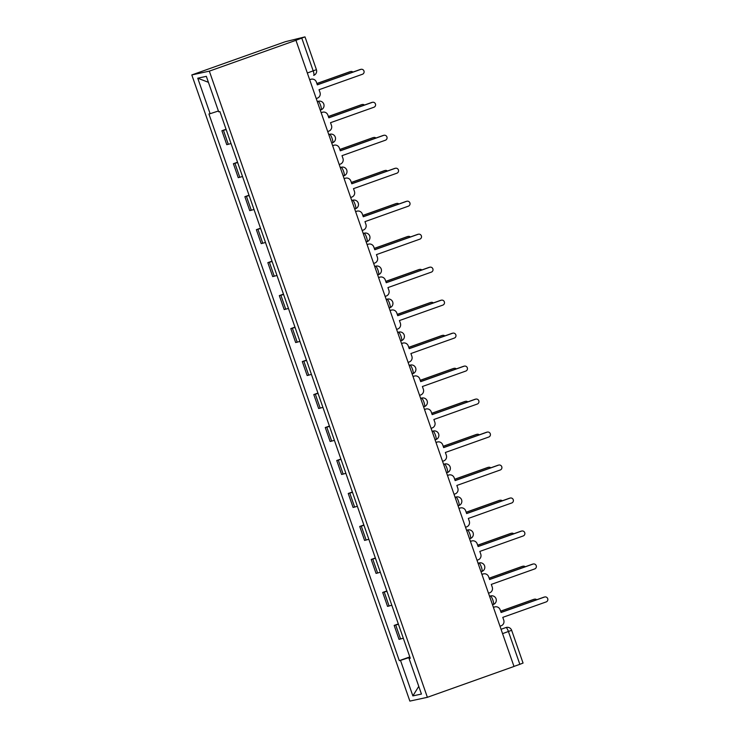 <?xml version="1.0" encoding="UTF-8"?>
<svg xmlns="http://www.w3.org/2000/svg" width="738" height="738" viewBox="0 0 738 738"><rect width="100%" height="100%" fill="white"/><g stroke="black" fill="none" stroke-linecap="round" stroke-linejoin="round"><path stroke-width="1.11" d="M295.947 40.304L304.877 36.909L285.292 41.715L191.806 74.935L409.858 701.1L427.385 697.309L209.334 71.143L295.947 40.304L513.999 666.469L427.385 697.309M502.569 633.638L511.646 630.298L523.058 663.065L519.847 664.32L508.436 631.553A4.483 1.033 -109.6 0 0 505.945 627.54L506.471 627.392A4.483 4.354 77.8 0 0 505.945 627.54L501.047 629.283M513.98 666.405L519.847 664.32M191.806 74.935L209.334 71.143M226.179 129.602L221.907 130.727L226.769 144.685L231.031 143.559M226.049 129.251L221.907 130.727M237.664 162.581L233.392 163.707L238.245 177.664L242.516 176.539M237.535 162.231L233.392 163.707M249.149 195.561L244.878 196.686L249.73 210.644L254.001 209.509M249.02 195.21L244.878 196.686M260.625 228.54L256.363 229.666L261.215 243.623L265.486 242.488M260.505 228.19L256.363 229.666M272.11 261.52L267.839 262.645L272.7 276.593L276.971 275.468M271.99 261.169L267.839 262.645M283.595 294.499L279.324 295.624L284.185 309.573L288.457 308.447M283.475 294.148L279.324 295.624M295.08 327.478L290.809 328.604L295.67 342.552L299.942 341.426M294.96 327.128L290.809 328.604M306.565 360.448L302.294 361.583L307.156 375.531L311.427 374.406M306.445 360.107L302.294 361.583M318.05 393.428L313.779 394.562L318.641 408.511L322.912 407.385M317.93 393.077L313.779 394.562M329.535 426.407L325.264 427.533L330.126 441.49L334.397 440.365M329.416 426.057L325.264 427.533M341.021 459.387L336.749 460.512L341.611 474.469L345.873 473.344M340.901 459.036L336.749 460.512M352.506 492.366L348.235 493.491L353.096 507.449L357.358 506.314M352.377 492.015L348.235 493.491M363.991 525.345L359.72 526.471L364.572 540.428L368.843 539.293M363.862 524.995L359.72 526.471M375.467 558.325L371.205 559.45L376.057 573.398L380.328 572.273M375.347 557.974L371.205 559.45M386.952 591.304L382.69 592.43L387.542 606.378L391.813 605.252M386.832 590.953L382.69 592.43M398.437 624.283L394.166 625.409L399.027 639.357L403.299 638.232M398.317 623.933L394.166 625.409M218.402 110.995L210.118 113.707L197.747 78.2L206.336 76.337L218.706 111.853L219.906 111.595L410.282 658.278L409.073 658.536L421.444 694.052L412.865 695.906L400.494 660.39L409.931 657.29M210.118 113.707L208.919 113.975L399.295 660.648L400.494 660.39M409.802 656.912L399.295 660.648M410.208 658.075L409.073 658.536M197.747 78.2L208.411 82.305M418.769 686.358L412.865 695.906M316.233 98.56L317.358 98.154A4.483 4.354 77.8 0 0 319.997 92.462L319.037 89.713L362.441 74.261A2.574 2.5 77.8 0 0 364.009 71.143A2.574 2.5 77.8 0 0 360.753 69.4L317.34 84.852L316.39 82.102A4.483 4.354 77.8 0 0 310.809 79.335L310.144 79.483A4.483 4.354 -102.2 0 1 310.67 79.335L311.335 79.187M309.646 79.658L310.144 79.483M317.312 84.769L360.089 69.538A2.574 2.5 -102.2 0 1 360.393 69.455L361.057 69.307M309.674 79.741L310.809 79.335M352.976 72.075A2.574 2.5 77.8 0 0 350.532 71.604L316.897 83.578M316.87 83.495L349.867 71.752A2.574 2.5 -102.2 0 1 350.172 71.66L350.836 71.521M327.709 131.539L328.844 131.133A4.483 4.354 77.8 0 0 331.482 125.442L330.523 122.692L373.926 107.241A2.574 2.5 77.8 0 0 375.494 104.123A2.574 2.5 77.8 0 0 372.238 102.379L328.825 117.831L327.875 115.082A4.483 4.354 77.8 0 0 322.294 112.314L321.63 112.462A4.483 4.354 -102.2 0 1 322.155 112.314L322.82 112.167M321.131 112.637L321.63 112.462M328.797 117.748L371.574 102.517A2.574 2.5 -102.2 0 1 371.869 102.434L372.533 102.287M321.159 112.72L322.294 112.314M339.194 164.509L340.329 164.113A4.483 4.354 77.8 0 0 342.958 158.421L342.008 155.672L385.411 140.22A2.574 2.5 77.8 0 0 386.97 137.102A2.574 2.5 77.8 0 0 383.723 135.358L340.31 150.81L339.351 148.061A4.483 4.354 77.8 0 0 333.779 145.294L333.115 145.441A4.483 4.354 -102.2 0 1 333.641 145.294L334.305 145.146M332.617 145.617L333.115 145.441M340.283 150.727L383.059 135.497A2.574 2.5 -102.2 0 1 383.354 135.414L384.018 135.266M332.644 145.7L333.779 145.294M364.461 105.054A2.574 2.5 77.8 0 0 362.017 104.584L328.382 116.558M328.355 116.475L361.352 104.731A2.574 2.5 -102.2 0 1 361.657 104.639L362.321 104.501M375.946 138.034A2.574 2.5 77.8 0 0 373.502 137.563L339.867 149.537M339.84 149.454L372.838 137.711A2.574 2.5 -102.2 0 1 373.142 137.619L373.806 137.48M350.679 197.489L351.814 197.092A4.483 4.354 77.8 0 0 354.443 191.4L353.493 188.651L396.896 173.199A2.574 2.5 77.8 0 0 398.455 170.081A2.574 2.5 77.8 0 0 395.199 168.329L351.795 183.79L350.836 181.041A4.483 4.354 77.8 0 0 345.264 178.273L344.6 178.421A4.483 4.354 -102.2 0 1 345.126 178.264L345.79 178.126M344.102 178.596L344.6 178.421M351.768 183.707L394.535 168.476A2.574 2.5 -102.2 0 1 394.839 168.393L395.503 168.246M344.129 178.679L345.264 178.273M362.164 230.468L363.299 230.072A4.483 4.354 77.8 0 0 365.928 224.38L364.978 221.631L408.382 206.17A2.574 2.5 77.8 0 0 409.941 203.051A2.574 2.5 77.8 0 0 406.684 201.308L363.281 216.769L362.321 214.02A4.483 4.354 77.8 0 0 356.749 211.252L356.085 211.4A4.483 4.354 -102.2 0 1 356.611 211.243L357.275 211.105M355.587 211.575L356.085 211.4M363.253 216.686L406.02 201.456A2.574 2.5 -102.2 0 1 406.324 201.373L406.989 201.225M355.615 211.658L356.749 211.252M373.649 263.448L374.784 263.042A4.483 4.354 77.8 0 0 377.413 257.359L376.454 254.61L419.867 239.149A2.574 2.5 77.8 0 0 421.426 236.031A2.574 2.5 77.8 0 0 418.169 234.287L374.766 249.748L373.806 246.999A4.483 4.354 77.8 0 0 368.234 244.232L367.57 244.37A4.483 4.354 -102.2 0 1 368.096 244.223L368.76 244.084M367.072 244.555L367.57 244.37M374.738 249.665L417.505 234.435A2.574 2.5 -102.2 0 1 417.809 234.343L418.474 234.204M367.1 244.638L368.234 244.232M387.432 171.013A2.574 2.5 77.8 0 0 384.987 170.543L351.353 182.517M351.325 182.434L384.323 170.681A2.574 2.5 -102.2 0 1 384.618 170.598L385.282 170.46M398.907 203.983A2.574 2.5 77.8 0 0 396.472 203.522L362.838 215.496M362.81 215.413L395.808 203.66A2.574 2.5 -102.2 0 1 396.103 203.577L396.767 203.43M410.393 236.963A2.574 2.5 77.8 0 0 407.948 236.501L374.323 248.475M374.295 248.392L407.284 236.64A2.574 2.5 -102.2 0 1 407.588 236.557L408.252 236.409M385.135 296.427L386.269 296.021A4.483 4.354 77.8 0 0 388.898 290.338L387.939 287.589L431.352 272.128A2.574 2.5 77.8 0 0 432.911 269.01A2.574 2.5 77.8 0 0 429.654 267.267L386.251 282.728L385.291 279.979A4.483 4.354 77.8 0 0 379.719 277.211L379.055 277.35A4.483 4.354 -102.2 0 1 379.581 277.202L380.245 277.064M378.557 277.534L379.055 277.35M386.223 282.645L428.99 267.414A2.574 2.5 -102.2 0 1 429.295 267.322L429.959 267.184M378.585 277.608L379.719 277.211M421.878 269.942A2.574 2.5 77.8 0 0 419.433 269.481L385.808 281.455M385.78 281.372L418.769 269.619A2.574 2.5 -102.2 0 1 419.073 269.536L419.738 269.388M396.62 329.406L397.754 329A4.483 4.354 77.8 0 0 400.383 323.309L399.424 320.569L442.837 305.108A2.574 2.5 77.8 0 0 444.396 301.99A2.574 2.5 77.8 0 0 441.139 300.246L397.736 315.698L396.776 312.958A4.483 4.354 77.8 0 0 391.195 310.191L390.531 310.329A4.483 4.354 -102.2 0 1 391.057 310.181L391.721 310.034M390.042 310.504L390.531 310.329M397.708 315.615L440.475 300.394A2.574 2.5 -102.2 0 1 440.78 300.301L441.444 300.163M390.07 310.587L391.195 310.191M433.363 302.921A2.574 2.5 77.8 0 0 430.918 302.451L397.293 314.434M397.265 314.351L430.254 302.598A2.574 2.5 -102.2 0 1 430.558 302.515L431.223 302.368M408.105 362.386L409.239 361.98A4.483 4.354 77.8 0 0 411.869 356.288L410.909 353.539L454.322 338.087A2.574 2.5 77.8 0 0 455.881 334.969A2.574 2.5 77.8 0 0 452.625 333.225L409.221 348.677L408.262 345.928A4.483 4.354 77.8 0 0 402.68 343.17L402.016 343.308A4.483 4.354 -102.2 0 1 402.542 343.161L403.206 343.013M401.518 343.484L402.016 343.308M409.193 348.594L451.96 333.364A2.574 2.5 -102.2 0 1 452.265 333.281L452.929 333.142M401.555 343.567L402.68 343.17M444.848 335.901A2.574 2.5 77.8 0 0 442.403 335.43L408.778 347.404M408.741 347.321L441.739 335.578A2.574 2.5 -102.2 0 1 442.044 335.495L442.708 335.347M419.59 395.365L420.715 394.959A4.483 4.354 77.8 0 0 423.354 389.267L422.394 386.518L465.798 371.066A2.574 2.5 77.8 0 0 467.366 367.948A2.574 2.5 77.8 0 0 464.11 366.205L420.706 381.657L419.747 378.908A4.483 4.354 77.8 0 0 414.166 376.14L413.501 376.288A4.483 4.354 -102.2 0 1 414.027 376.14L414.691 375.993M413.003 376.463L413.501 376.288M420.669 381.574L463.446 366.343A2.574 2.5 -102.2 0 1 463.75 366.26L464.414 366.113M413.031 376.546L414.166 376.14M456.333 368.88A2.574 2.5 77.8 0 0 453.888 368.41L420.263 380.384M420.226 380.301L453.224 368.557A2.574 2.5 -102.2 0 1 453.529 368.465L454.193 368.327M431.075 428.344L432.2 427.939A4.483 4.354 77.8 0 0 434.839 422.247L433.879 419.498L477.283 404.046A2.574 2.5 77.8 0 0 478.851 400.928A2.574 2.5 77.8 0 0 475.595 399.184L432.182 414.636L431.232 411.887A4.483 4.354 77.8 0 0 425.651 409.12L424.987 409.267A4.483 4.354 -102.2 0 1 425.512 409.12L426.177 408.972M424.488 409.442L424.987 409.267M432.154 414.553L474.931 399.323A2.574 2.5 -102.2 0 1 475.235 399.24L475.899 399.092M424.516 409.525L425.651 409.12M442.56 461.315L443.686 460.918A4.483 4.354 77.8 0 0 446.324 455.226L445.365 452.477L488.768 437.025A2.574 2.5 77.8 0 0 490.336 433.907A2.574 2.5 77.8 0 0 487.08 432.164L443.667 447.615L442.717 444.866A4.483 4.354 77.8 0 0 437.136 442.099L436.472 442.246A4.483 4.354 -102.2 0 1 436.997 442.099L437.662 441.951M435.974 442.422L436.472 442.246M443.639 447.532L486.416 432.302A2.574 2.5 -102.2 0 1 486.72 432.219L487.384 432.071M436.001 442.505L437.136 442.099M454.036 494.294L455.171 493.897A4.483 4.354 77.8 0 0 457.809 488.205L456.85 485.456L500.253 469.995A2.574 2.5 77.8 0 0 501.822 466.886A2.574 2.5 77.8 0 0 498.565 465.134L455.152 480.595L454.202 477.846A4.483 4.354 77.8 0 0 448.621 475.078L447.957 475.226A4.483 4.354 -102.2 0 1 448.483 475.069L449.147 474.931M447.459 475.401L447.957 475.226M455.125 480.512L497.901 465.281A2.574 2.5 -102.2 0 1 498.196 465.198L498.86 465.051M447.486 475.484L448.621 475.078M465.521 527.273L466.656 526.867A4.483 4.354 77.8 0 0 469.285 521.185L468.335 518.436L511.738 502.975A2.574 2.5 77.8 0 0 513.297 499.857A2.574 2.5 77.8 0 0 510.05 498.113L466.637 513.574L465.678 510.825A4.483 4.354 77.8 0 0 460.106 508.058L459.442 508.205A4.483 4.354 -102.2 0 1 459.968 508.048L460.632 507.91M458.944 508.381L459.442 508.205M466.61 513.491L509.386 498.261A2.574 2.5 -102.2 0 1 509.681 498.178L510.345 498.03M458.971 508.464L460.106 508.058M477.006 560.253L478.141 559.847A4.483 4.354 77.8 0 0 480.77 554.164L479.82 551.415L523.224 535.954A2.574 2.5 77.8 0 0 524.783 532.836A2.574 2.5 77.8 0 0 521.526 531.092L478.123 546.554L477.163 543.805A4.483 4.354 77.8 0 0 471.591 541.037L470.927 541.175A4.483 4.354 -102.2 0 1 471.453 541.028L472.117 540.889M470.429 541.36L470.927 541.175M478.095 546.471L520.862 531.24A2.574 2.5 -102.2 0 1 521.166 531.148L521.831 531.009M470.457 541.443L471.591 541.037M488.491 593.232L489.626 592.826A4.483 4.354 77.8 0 0 492.255 587.144L491.305 584.395L534.709 568.933A2.574 2.5 77.8 0 0 536.268 565.815A2.574 2.5 77.8 0 0 533.011 564.072L489.608 579.533L488.648 576.784A4.483 4.354 77.8 0 0 483.076 574.016L482.412 574.155A4.483 4.354 -102.2 0 1 482.938 574.007L483.602 573.869M481.914 574.33L482.412 574.155M489.58 579.45L532.347 564.219A2.574 2.5 -102.2 0 1 532.651 564.127L533.316 563.989M481.942 574.413L483.076 574.016M467.818 401.859A2.574 2.5 77.8 0 0 465.374 401.389L431.739 413.363M431.712 413.28L464.709 401.537A2.574 2.5 -102.2 0 1 465.014 401.444L465.678 401.306M479.303 434.839A2.574 2.5 77.8 0 0 476.859 434.368L443.224 446.342M443.197 446.259L476.195 434.516A2.574 2.5 -102.2 0 1 476.499 434.424L477.163 434.285M490.788 467.818A2.574 2.5 77.8 0 0 488.344 467.348L454.709 479.322M454.682 479.239L487.68 467.486A2.574 2.5 -102.2 0 1 487.984 467.403L488.648 467.265M502.274 500.788A2.574 2.5 77.8 0 0 499.829 500.327L466.195 512.301M466.167 512.218L499.165 500.465A2.574 2.5 -102.2 0 1 499.469 500.382L500.133 500.235M513.759 533.768A2.574 2.5 77.8 0 0 511.314 533.306L477.68 545.281M477.652 545.197L510.65 533.445A2.574 2.5 -102.2 0 1 510.945 533.362L511.609 533.214M525.235 566.747A2.574 2.5 77.8 0 0 522.799 566.286L489.165 578.26M489.137 578.177L522.135 566.424A2.574 2.5 -102.2 0 1 522.43 566.341L523.094 566.194M499.977 626.211L501.111 625.806A4.483 4.354 77.8 0 0 503.74 620.114L502.781 617.365L546.194 601.913A2.574 2.5 77.8 0 0 547.753 598.795A2.574 2.5 77.8 0 0 544.496 597.051L501.093 612.503L500.133 609.763A4.483 4.354 77.8 0 0 494.561 606.996L493.897 607.134A4.483 4.354 -102.2 0 1 494.423 606.987L495.087 606.839M493.399 607.309L493.897 607.134M501.065 612.42L543.832 597.199A2.574 2.5 -102.2 0 1 544.137 597.107L544.801 596.968M493.427 607.392L494.561 606.996M536.72 599.726A2.574 2.5 77.8 0 0 534.275 599.256L500.65 611.239M500.622 611.156L533.611 599.404A2.574 2.5 -102.2 0 1 533.915 599.321L534.58 599.173M489.562 596.304L490.355 596.027A4.483 4.354 -102.2 0 1 490.881 595.88A4.483 4.483 0 0 1 496.139 599.025A4.483 4.483 0 0 1 493.335 604.477L493.298 604.487A4.483 1.033 -109.6 0 0 493.335 604.477A4.483 1.033 -109.6 0 0 492.846 600.031A4.483 1.033 -109.6 0 0 490.355 596.027L489.525 596.203M478.076 563.334L478.87 563.048A4.483 4.354 -102.2 0 1 479.396 562.9A4.483 4.483 0 0 1 484.654 566.046A4.483 4.483 0 0 1 481.849 571.498L481.813 571.507A4.483 1.033 -109.6 0 0 481.849 571.498A4.483 1.033 -109.6 0 0 481.37 567.052A4.483 1.033 -109.6 0 0 478.87 563.048L478.049 563.223M469.543 538.805L470.327 538.528A4.483 1.033 -109.6 0 0 470.364 538.519A4.483 1.033 -109.6 0 0 469.885 534.081A4.483 1.033 -109.6 0 0 467.385 530.068L466.564 530.253M466.591 530.354L467.385 530.068A4.483 4.354 -102.2 0 1 467.91 529.921L466.545 530.216M458.058 505.825L458.851 505.548A4.483 1.033 -109.6 0 0 458.879 505.539A4.483 1.033 -109.6 0 0 458.399 501.102A4.483 1.033 -109.6 0 0 455.899 497.089L455.078 497.274M455.115 497.375L455.899 497.089A4.483 4.354 -102.2 0 1 456.425 496.942L455.06 497.237M443.63 464.396L444.414 464.11A4.483 4.354 -102.2 0 1 444.94 463.962A4.483 4.483 0 0 1 450.198 467.117A4.483 4.483 0 0 1 447.394 472.56L447.366 472.569A4.483 1.033 -109.6 0 0 447.394 472.56A4.483 1.033 -109.6 0 0 446.914 468.123A4.483 1.033 -109.6 0 0 444.414 464.11L443.593 464.294M432.145 431.416L432.938 431.14A4.483 4.354 -102.2 0 1 433.464 430.983A4.483 4.483 0 0 1 438.713 434.138A4.483 4.483 0 0 1 435.909 439.58L435.881 439.59A4.483 1.033 -109.6 0 0 435.909 439.58A4.483 1.033 -109.6 0 0 435.429 435.143A4.483 1.033 -109.6 0 0 432.938 431.14L432.108 431.315M420.66 398.437L421.453 398.16A4.483 4.354 -102.2 0 1 421.979 398.003A4.483 4.483 0 0 1 427.228 401.158A4.483 4.483 0 0 1 424.424 406.601L424.396 406.61A4.483 1.033 -109.6 0 0 424.424 406.601A4.483 1.033 -109.6 0 0 423.944 402.164A4.483 1.033 -109.6 0 0 421.453 398.16L420.623 398.336M409.175 365.458L409.968 365.181A4.483 4.354 -102.2 0 1 410.494 365.024A4.483 4.483 0 0 1 415.743 368.179A4.483 4.483 0 0 1 412.939 373.622L412.911 373.631A4.483 1.033 -109.6 0 0 412.939 373.622A4.483 1.033 -109.6 0 0 412.459 369.184A4.483 1.033 -109.6 0 0 409.968 365.181L409.138 365.356M397.69 332.478L398.483 332.201A4.483 4.354 -102.2 0 1 399.009 332.054A4.483 4.483 0 0 1 404.258 335.2A4.483 4.483 0 0 1 401.454 340.652L401.426 340.652A4.483 1.033 -109.6 0 0 401.454 340.652A4.483 1.033 -109.6 0 0 400.974 336.205A4.483 1.033 -109.6 0 0 398.483 332.201L397.653 332.377M386.205 299.508L386.998 299.222A4.483 4.354 -102.2 0 1 387.524 299.075A4.483 4.483 0 0 1 392.773 302.22A4.483 4.483 0 0 1 389.968 307.672L389.941 307.681A4.483 1.033 -109.6 0 0 389.968 307.672A4.483 1.033 -109.6 0 0 389.489 303.226A4.483 1.033 -109.6 0 0 386.998 299.222L386.168 299.397M374.719 266.529L375.513 266.243A4.483 4.354 -102.2 0 1 376.039 266.095A4.483 4.483 0 0 1 381.297 269.241A4.483 4.483 0 0 1 378.483 274.693L378.456 274.702A4.483 1.033 -109.6 0 0 378.483 274.693A4.483 1.033 -109.6 0 0 378.004 270.246A4.483 1.033 -109.6 0 0 375.513 266.243L374.683 266.418M363.234 233.549L364.028 233.263A4.483 4.354 -102.2 0 1 364.554 233.116A4.483 4.483 0 0 1 369.812 236.271A4.483 4.483 0 0 1 367.007 241.713L366.971 241.723A4.483 1.033 -109.6 0 0 367.007 241.713A4.483 1.033 -109.6 0 0 366.518 237.276A4.483 1.033 -109.6 0 0 364.028 233.263L363.197 233.448M351.749 200.57L352.543 200.284A4.483 4.354 -102.2 0 1 353.068 200.136A4.483 4.483 0 0 1 358.327 203.291A4.483 4.483 0 0 1 355.522 208.734L355.485 208.743A4.483 1.033 -109.6 0 0 355.522 208.734A4.483 1.033 -109.6 0 0 355.043 204.297A4.483 1.033 -109.6 0 0 352.543 200.284L351.722 200.468M340.273 167.591L341.057 167.305A4.483 4.354 -102.2 0 1 341.583 167.157A4.483 4.483 0 0 1 346.842 170.312A4.483 4.483 0 0 1 344.037 175.755L344 175.764A4.483 1.033 -109.6 0 0 344.037 175.755A4.483 1.033 -109.6 0 0 343.557 171.317A4.483 1.033 -109.6 0 0 341.057 167.305L340.236 167.489M328.788 134.611L329.572 134.334A4.483 4.354 -102.2 0 1 330.098 134.178A4.483 4.483 0 0 1 335.356 137.333A4.483 4.483 0 0 1 332.552 142.775L332.524 142.785A4.483 1.033 -109.6 0 0 332.552 142.775A4.483 1.033 -109.6 0 0 332.072 138.338A4.483 1.033 -109.6 0 0 329.572 134.334L328.751 134.51M317.303 101.632L318.087 101.355A4.483 4.354 -102.2 0 1 318.613 101.198A4.483 4.483 0 0 1 323.871 104.353A4.483 4.483 0 0 1 321.067 109.796L321.039 109.805A4.483 1.033 -109.6 0 0 321.067 109.796A4.483 1.033 -109.6 0 0 320.587 105.359A4.483 1.033 -109.6 0 0 318.087 101.355L317.266 101.53M305.006 36.9L316.418 69.667A4.483 4.483 0 0 1 313.687 75.359L313.659 75.368A4.483 1.033 -109.6 0 0 313.687 75.359A4.483 1.033 -109.6 0 0 313.207 70.922L301.796 38.155M389.101 606.046L384.24 592.088M377.616 573.066L372.764 559.109M366.131 540.087L361.279 526.139M354.646 507.107L349.794 493.159M343.17 474.128L338.308 460.18M331.685 441.149L326.823 427.201M320.2 408.169L315.338 394.221M308.715 375.199L303.853 361.242M297.229 342.22L292.368 328.262M285.744 309.24L280.883 295.283M274.259 276.261L269.398 262.304M262.774 243.282L257.922 229.333M251.289 210.302L246.437 196.354M239.804 177.323L234.952 163.375M228.319 144.344L223.466 130.395M400.586 639.025L395.725 625.068M307.331 73.007L316.418 69.667M360.753 69.4L360.089 69.538M349.867 71.752L350.532 71.604M372.238 102.379L371.574 102.517M383.723 135.358L383.059 135.497M361.352 104.731L362.017 104.584M372.838 137.711L373.502 137.563M395.199 168.329L394.535 168.476M406.684 201.308L406.02 201.456M418.169 234.287L417.505 234.435M384.323 170.681L384.987 170.543M395.808 203.66L396.472 203.522M407.284 236.64L407.948 236.501M429.654 267.267L428.99 267.414M418.769 269.619L419.433 269.481M441.139 300.246L440.475 300.394M430.254 302.598L430.918 302.451M452.625 333.225L451.96 333.364M441.739 335.578L442.403 335.43M464.11 366.205L463.446 366.343M453.224 368.557L453.888 368.41M475.595 399.184L474.931 399.323M487.08 432.164L486.416 432.302M498.565 465.134L497.901 465.281M510.05 498.113L509.386 498.261M521.526 531.092L520.862 531.24M533.011 564.072L532.347 564.219M464.709 401.537L465.374 401.389M476.195 434.516L476.859 434.368M487.68 467.486L488.344 467.348M499.165 500.465L499.829 500.327M510.65 533.445L511.314 533.306M522.135 566.424L522.799 566.286M544.496 597.051L543.832 597.199M533.611 599.404L534.275 599.256M318.613 101.198L317.257 101.493M458.058 505.834L458.879 505.539A4.483 4.483 0 0 0 461.684 500.096A4.483 4.483 0 0 0 456.425 496.942M469.543 538.814L470.364 538.519A4.483 4.483 0 0 0 473.169 533.067A4.483 4.483 0 0 0 467.91 529.921M330.098 134.178L328.733 134.473M341.583 167.157L340.218 167.452M353.068 200.136L351.703 200.432M364.554 233.116L363.188 233.411M376.039 266.095L374.673 266.39M387.524 299.075L386.159 299.37M399.009 332.054L397.644 332.349M410.494 365.024L409.129 365.319M421.979 398.003L420.614 398.299M433.464 430.983L432.099 431.278M444.94 463.962L443.584 464.257M479.396 562.9L478.03 563.195M490.881 595.88L489.515 596.175M511.646 630.298A4.483 4.483 0 0 0 506.471 627.392"/></g></svg>
